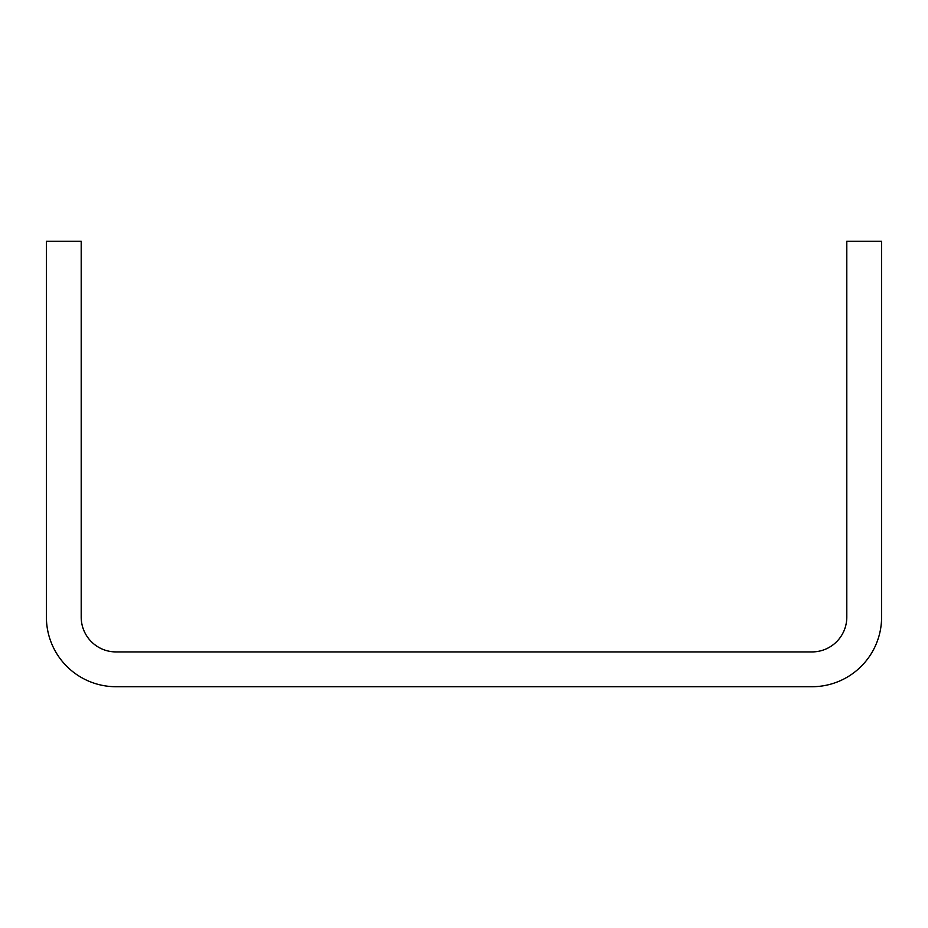 <?xml version="1.0" encoding="UTF-8"?>
<svg xmlns="http://www.w3.org/2000/svg" width="928" height="928" viewBox="0 0 928 928"><rect width="100%" height="100%" fill="white"/><g stroke="black" fill="none" stroke-linecap="round" stroke-linejoin="round"><path stroke-width="1.39" d="M846.8 241.28L846.8 617.12A34.8 34.8 0 0 1 812 651.92L116 651.92A34.8 34.8 0 0 1 81.2 617.12L81.2 241.28L46.4 241.28L46.4 617.12A69.6 69.6 0 0 0 116 686.72L812 686.72A69.6 69.6 0 0 0 881.6 617.12L881.6 241.28L846.8 241.28"/></g></svg>
